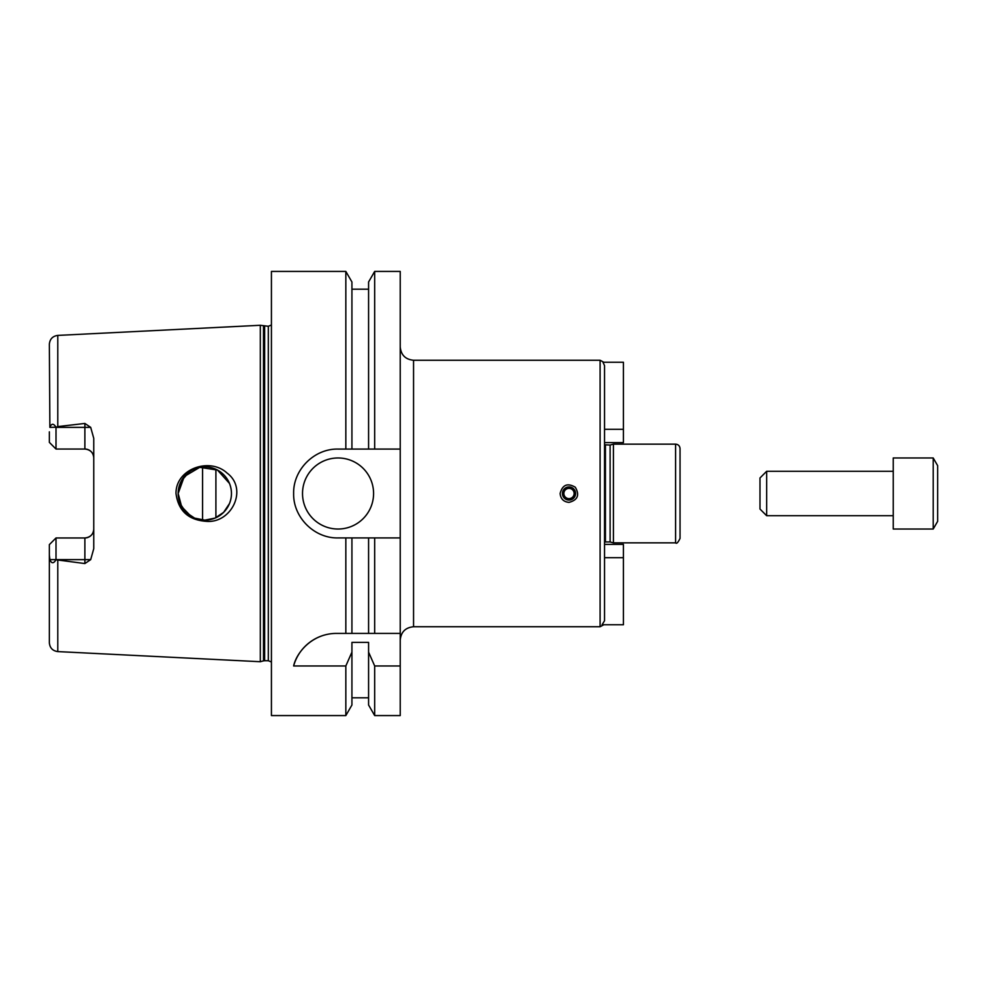 <?xml version="1.0" encoding="UTF-8"?>
<svg xmlns="http://www.w3.org/2000/svg" width="987" height="987" viewBox="0 0 987 987"><rect width="100%" height="100%" fill="white"/><g stroke="black" fill="none" stroke-linecap="round" stroke-linejoin="round"><path stroke-width="1.48" d="M604.537 442.632L623.414 442.632L623.414 362.241L602.995 362.241L604.537 365.634L604.537 620.737L602.082 624.759L623.414 624.759L623.414 557.692L604.537 557.692M623.414 557.692L623.414 544.368L604.537 544.368M623.414 429.308L604.537 429.308L604.537 435.946M605.426 445.038L605.426 541.962L610.102 541.962L610.102 445.038L604.537 444.792M610.102 445.026L613.42 444.15L613.42 542.85L675.601 542.85C676.551 544.071 678.032 542.591 680.043 538.408L680.043 500.162M613.42 444.15L675.601 444.15C678.303 444.409 679.784 445.89 680.043 448.591L680.043 538.408M680.043 497.707L680.043 468.899M400.228 346.93C401.018 355.024 405.46 359.465 413.553 360.255L600.096 360.255L600.096 626.745L603.797 624.759M569.005 502.383C563.614 501.852 560.653 498.891 560.122 493.5C562.43 484.777 567.488 482.68 575.285 487.22C579.825 495.018 577.728 500.076 569.005 502.383M562.43 493.5A6.576 6.576 0 0 0 572.287 499.2A6.576 6.576 0 0 0 572.287 487.8A6.576 6.576 0 0 0 562.43 493.5M563.873 493.5A5.132 5.132 0 0 0 571.572 497.941A5.132 5.132 0 0 0 571.572 489.058A5.132 5.132 0 0 0 563.873 493.5M400.228 633.407L400.228 715.575L374.678 715.575L374.678 665.966L368.583 652.136L368.583 642.389L351.927 642.389L351.927 652.136L345.832 665.966L293.632 665.966C296.347 652.9 311.855 633.469 336.431 633.407L400.228 633.407L400.228 537.915L374.678 537.915L374.678 633.407M374.678 537.915L338.047 537.915C314.285 538.483 293.065 517.274 293.632 493.5C293.065 469.726 314.285 448.517 338.047 449.085L368.583 449.085L368.583 281.986L374.678 271.425L400.228 271.425L400.228 537.915M326.055 634.641A44.415 44.415 0 0 0 293.632 665.966M400.228 665.966L374.678 665.966M368.583 537.915L368.583 633.407M368.583 652.136L368.583 705.014L374.678 715.575M351.927 537.915L351.927 633.407M351.927 652.136L351.927 705.014L345.832 715.575L345.832 665.966M345.832 537.915L345.832 633.407M345.832 715.575L271.425 715.575L271.425 271.425L345.832 271.425L345.832 449.085M373.579 493.5A35.532 35.532 0 0 1 320.281 524.27A35.532 35.532 0 0 1 320.281 462.73A35.532 35.532 0 0 1 373.579 493.5M368.583 449.085L400.228 449.085M202.582 466.95L202.582 520.05M215.906 469.281L215.906 517.719M229.465 503.592C232.105 496.868 232.105 490.132 229.465 483.408L217.498 470.071L199.732 467.344L184.273 476.511L178.153 493.5A26.649 26.649 0 0 0 218.127 516.583A26.649 26.649 0 0 0 218.127 470.417A26.649 26.649 0 0 0 178.153 493.5L180.189 503.715L185.963 512.339L194.587 518.113L204.802 520.149L215.018 518.113L223.642 512.339L229.465 503.592M206.086 521.321C188.295 520.001 178.265 510.723 176.007 493.5C175.587 468.8 209.762 456.956 227.047 473.044C248.514 488.96 231.451 523.801 206.086 521.321M191.009 516.3L181.645 506.676L178.153 493.5L181.152 481.237L189.294 471.835M57.789 335.407C52.632 336.123 49.819 339.084 49.35 344.278L49.868 427.371C51.509 423.3 53.557 423.263 56.012 427.235L57.789 426.594L57.789 335.407L260.321 325.278L260.321 661.722L57.789 651.593C52.632 650.877 49.819 647.916 49.35 642.722L49.35 544.627L56.012 537.964L53.791 540.185L56.012 537.964L56.012 559.765C53.557 563.737 51.509 563.7 49.868 559.629L49.35 555.15M57.789 426.594L84.882 423.448L84.882 449.036C90.372 449.665 93.333 452.626 93.765 457.919A8.883 8.883 0 0 0 84.882 449.036L56.012 449.036L49.35 442.373L56.012 449.036L56.012 427.371L90.693 427.371L84.882 423.448M49.868 559.629L84.882 559.629L84.882 563.552L90.693 559.629L93.765 548.649L93.765 438.351L90.693 427.371M84.882 563.552L56.012 559.765M93.765 529.081C93.333 534.374 90.372 537.335 84.882 537.964A8.883 8.883 0 0 0 93.765 529.081A8.883 8.883 0 0 1 84.882 537.964L84.882 559.629L90.693 559.629M49.35 544.627L56.012 537.964L84.882 537.964M56.012 427.235L49.868 427.371M49.35 442.373L49.35 431.85M271.425 325.007L268.316 326.278L260.321 325.278M345.832 271.425L351.927 281.986L351.927 449.085M374.678 271.425L374.678 449.085M893.235 457.968L893.235 529.032L933.208 529.032L933.208 457.968L893.235 457.968M933.208 457.968L937.65 465.667L937.65 521.333L933.208 529.032M766.652 515.707L766.652 471.292L759.99 477.955L759.99 509.045L766.652 515.707L893.235 515.707M766.652 471.292L893.235 471.292M675.601 444.15L675.601 542.85M413.553 360.255L413.553 626.745L600.096 626.745M57.789 560.406L57.789 651.593M263.492 326.129L263.492 660.871L260.321 661.722M264.639 326.278L264.639 660.722L263.492 660.871M268.316 326.278L268.316 660.722L271.425 661.993M600.096 360.255L603.797 362.241M605.426 541.962L604.537 542.208M610.102 541.974L613.42 542.85M413.553 626.745C405.46 627.535 401.018 631.976 400.228 640.069M351.927 697.809L368.583 697.809M264.639 660.722L268.316 660.722M351.927 289.191L368.583 289.191"/></g></svg>

